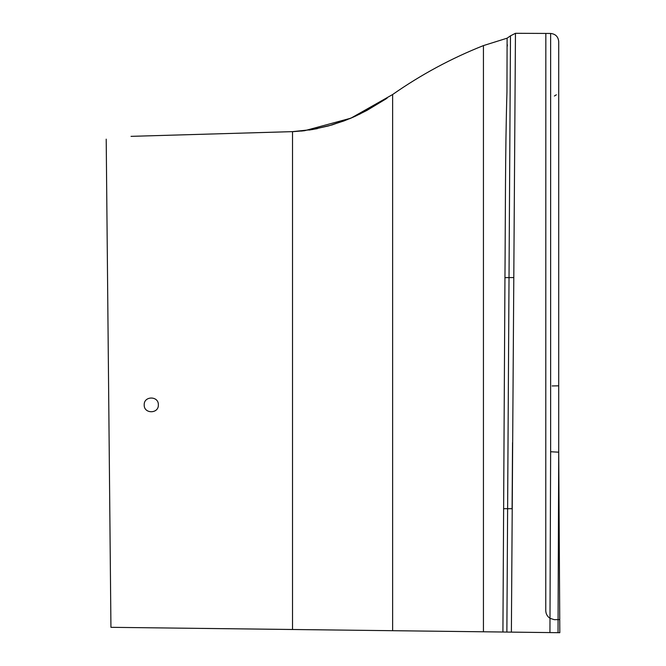 <?xml version="1.0" encoding="UTF-8"?>
<svg xmlns="http://www.w3.org/2000/svg" width="666" height="666" viewBox="0 0 666 666"><rect width="100%" height="100%" fill="white"/><g stroke="black" fill="none" stroke-linecap="round" stroke-linejoin="round"><path stroke-width="1" d="M144.206 404.903C143.773 395.787 158.733 395.746 158.35 404.861C158.783 413.986 143.814 414.027 144.206 404.903M559.74 619.571L559.815 632.7L558.025 632.675L558.716 451.814L559.74 619.571L554.345 619.696L549.999 618.306L549.941 632.583L506.868 632.067L510.489 35.839L515.459 33.3L511.38 632.117M515.459 33.3L550.632 33.458L550.632 451.739L549.941 632.583L559.815 632.7M558.716 380.844L558.716 41.542C558.2 36.672 555.511 33.974 550.632 33.458M558.716 41.542L558.716 262.795M545.829 33.458L545.762 610.622C545.879 613.902 547.294 616.466 549.999 618.306M559.049 529.895L558.957 512.395L559.007 529.895M506.868 632.067L502.922 632.017L504.953 277.639C505.469 217.965 505.186 151.274 506.959 91.875L507.109 38.178L510.489 35.839M292.524 131.668L292.524 629.503L110.939 627.322L106.202 139.152M110.939 627.322L483.433 631.784L483.433 45.596L507.109 38.178M502.922 632.017L483.433 631.784M301.257 131.069L304.695 130.686L350.907 118.173L392.624 94.53L392.624 630.694L362.071 630.336M180.719 134.907L292.524 131.635L312.412 129.529L328.679 125.874L344.031 120.912L355.453 116.159L366.891 110.431L387.096 98.177L351.024 118.123L332.184 124.892L312.712 129.495L293.265 131.643L304.445 130.719M392.624 94.53C421.037 74.659 451.298 58.342 483.433 45.596M558.716 452.181L550.632 451.748L550.574 469.713M558.716 451.814L558.716 134.066L558.716 451.814M558.716 97.444L558.716 134.066M512.545 442.557L512.087 508.716L503.571 508.674M507.334 46.037L507.292 44.572M558.716 385.822L552.139 385.947L558.716 385.822M513.669 277.572L504.953 277.639M292.524 131.635L131.027 136.355M554.395 96.029L556.36 94.788M155.869 135.631L168.298 135.273M328.679 125.874L347.669 119.497M349.425 118.789L354.687 116.508M355.344 116.209L366.891 110.431L385.739 99.059M385.947 98.926L387.096 98.177M360.148 113.936L359.557 114.227M317.515 128.588L309.19 130.07"/></g></svg>
